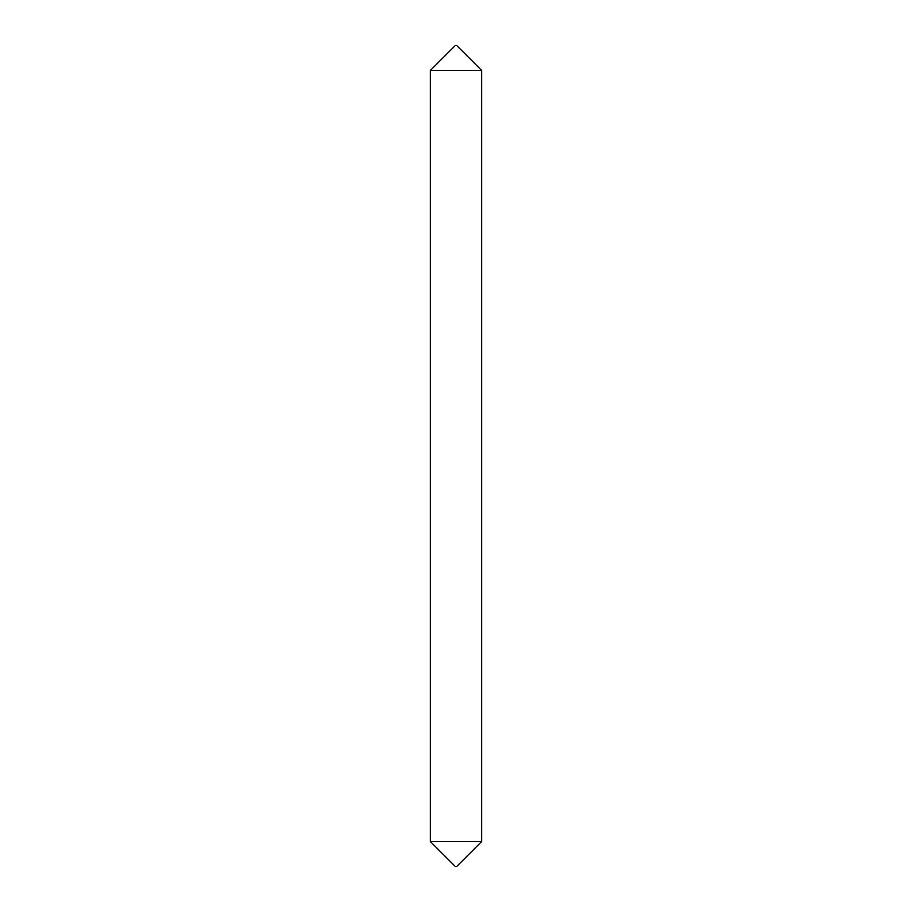 <?xml version="1.0" encoding="UTF-8"?>
<svg xmlns="http://www.w3.org/2000/svg" width="912" height="912" viewBox="0 0 912 912"><rect width="100%" height="100%" fill="white"/><g stroke="black" fill="none" stroke-linecap="round" stroke-linejoin="round"><path stroke-width="1.37" d="M481.65 841.571L456.821 866.4L455.179 866.4L430.35 841.571L481.65 841.571L481.65 70.429L430.35 70.429L455.179 45.6L456.821 45.6L481.65 70.429M430.35 841.571L430.35 70.429"/></g></svg>
